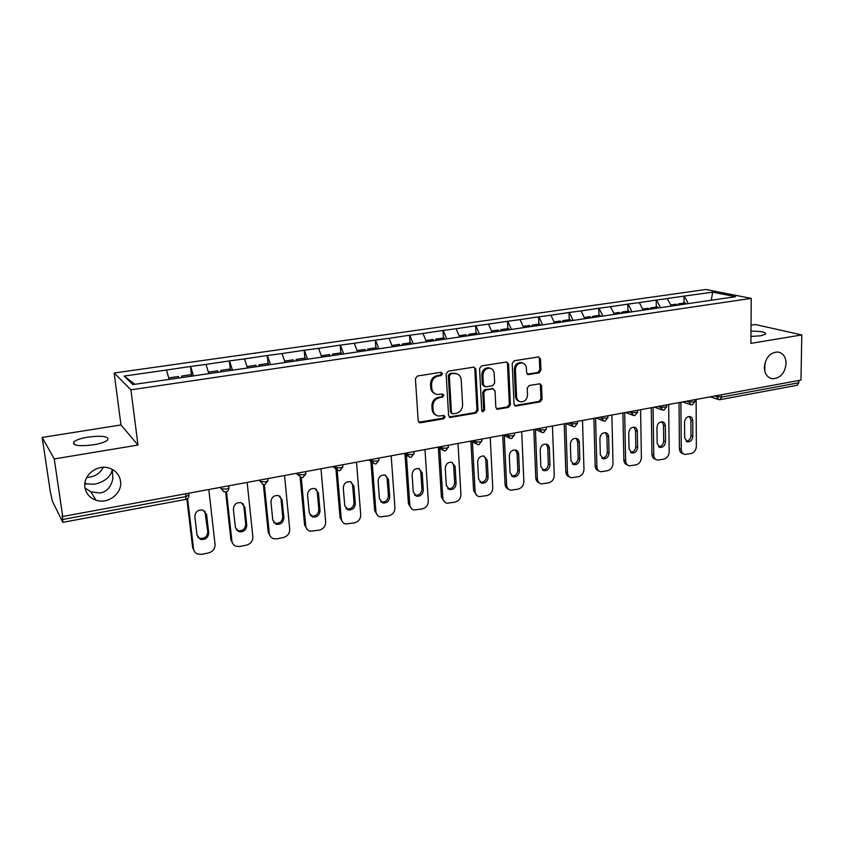 <?xml version="1.0" encoding="UTF-8"?>
<svg xmlns="http://www.w3.org/2000/svg" width="844" height="844" viewBox="0 0 844 844"><rect width="100%" height="100%" fill="white"/><g stroke="black" fill="none" stroke-linecap="round" stroke-linejoin="round"><path stroke-width="1.27" d="M764.78 371.191L764.938 363.036M764.337 367.34C764.632 373.945 767.375 377.753 772.555 378.777C780.362 378.27 784.878 373.185 786.102 363.5C785.827 356.812 783.042 352.971 777.735 351.98C769.981 352.57 765.508 357.698 764.337 367.34M85.033 488.011L90.867 491.83L100.204 493.023C106.85 491.693 111.06 486.946 112.843 478.791L112.326 469.57C110.754 476.828 104.846 481.702 94.623 484.203L84.843 483.823M86.784 477.387C94.328 477.124 99.824 473.769 103.263 467.333M84.938 487.41C86.077 493.677 89.749 497.939 95.963 500.197C108.032 504.606 122.665 493.17 120.544 481.122C119.405 474.581 115.522 470.224 108.908 468.03C96.965 464.094 82.754 475.51 84.938 487.41M442.541 373.723L440.916 372.32L417.495 376.013L415.417 378.724L418.191 420.85L420.544 422.781L443.712 418.729L445.126 416.852L443.997 415.512L438.352 416.039C435.261 415.311 433.521 413.243 433.12 409.836L432.909 406.365C433.046 401.786 435.219 398.927 439.429 397.767L442.425 397.271L443.838 395.393L442.667 394.011L437.181 394.528C433.995 393.821 432.191 391.721 431.769 388.208L431.548 384.695C431.695 380.085 433.879 377.205 438.11 376.076L441.117 375.601L442.541 373.723M435.008 393.747C432.487 392.703 431.073 390.698 430.778 387.744L430.556 384.242C430.704 379.631 432.877 376.762 437.097 375.633L440.104 375.158L441.528 373.28L441.127 372.299M418.803 422.243L442.699 418.213L444.113 416.345L443.807 415.491M436.126 415.185C433.742 414.119 432.402 412.167 432.128 409.34L431.906 405.869C432.054 401.301 434.227 398.442 438.426 397.281L441.412 396.786L442.826 394.918L442.478 394M750.981 331.143C761.035 331.154 765.93 332.156 765.698 334.118L760.75 335.785L750.949 336.439M93.557 444.82C78.798 446.56 72.225 445.569 73.818 441.855C76.213 439.882 80.971 438.3 88.071 437.087C102.609 435.377 109.129 436.369 107.631 440.072C105.331 442.003 100.647 443.585 93.557 444.82M522.489 363.015L522.025 362.931C524.651 363.447 526.118 365.199 526.413 368.163L526.603 372.637L528.207 374.578L539.01 372.89L540.941 370.305L540.508 358.89L538.388 356.949L514.175 360.768L512.202 363.384L514.017 404.181L515.568 406.069L540.139 401.871L542.059 399.296L541.531 385.687L539.97 383.777L529.188 385.508L527.236 388.103L527.521 394.897C527.099 399.444 524.841 401.765 520.759 401.849C518.258 401.301 516.866 399.602 516.591 396.764L515.41 369.936C515.789 365.431 517.994 363.099 522.025 362.931L521.972 362.783M137.994 445.052L120.977 424.954L42.2 437.435L54.259 458.946L137.994 445.052L130.915 389.822L751.223 298.375L750.896 343.371L801.8 334.931L800.977 380.074L62.72 516.496L62.139 515.336L62.751 519.471L185.954 496.588L185.617 493.782M54.259 458.946L62.72 516.496M475.847 369.144L473.589 367.172L448.164 371.181L446.128 373.86L448.597 415.554L450.2 417.474L476.027 413.075L478.02 410.437L475.847 369.144L474.033 367.151M481.576 365.906L506.379 362.002L508.563 363.964L510.42 404.803L508.468 407.409L497.401 409.245L495.829 407.346L495.027 390.783L492.822 388.852L485.785 390.033L483.791 392.671L484.678 409.962L482.842 411.819L481.734 410.479L479.571 368.554L481.576 365.906M130.915 389.822L114.151 373.006L705.869 289.492L751.223 298.375M684.02 303.038L683.967 296.117L667.129 298.523L671.486 306.172M683.967 296.117L712.652 292.161L735.578 296.687L176.618 378.344L132.846 384.558L124.163 376.076L166.479 370.041L169.138 379.262M191.43 374.62L190.491 366.465L166.479 370.041M190.491 366.465L205.999 364.408L208.795 373.481M230.233 368.986L229.378 360.916L205.999 364.408M229.378 360.916L244.507 358.911L247.419 367.857M268.033 363.49L267.263 355.514L244.507 358.911M267.263 355.514L282.033 353.562L285.05 362.371M304.895 358.13L304.188 350.249L282.033 353.562M304.188 350.249L318.61 348.35L321.733 357.023M340.828 352.908L340.185 345.122L318.61 348.35M340.185 345.122L354.28 343.265L357.487 351.8M375.865 347.823L375.295 340.121L354.28 343.265M375.295 340.121L389.063 338.307L392.376 346.715M410.057 342.854L409.551 335.237L389.063 338.307M409.551 335.237L423.002 333.464L426.399 341.767M443.438 338.001L442.984 330.468L423.002 333.464M442.984 330.468L456.14 328.738L459.674 337.062M476.005 333.264L475.626 325.816L456.14 328.738M475.626 325.816L488.476 324.128L492.094 332.336M507.824 328.643L507.487 321.279L488.476 324.128M507.487 321.279L520.062 319.623L523.755 327.715M538.894 324.128L538.609 316.838L520.062 319.623M538.609 316.838L550.921 315.223L554.677 323.21M569.246 319.718L569.014 312.502L550.921 315.223M569.014 312.502L581.062 310.919L584.881 318.8M598.923 315.403L598.734 308.271L581.062 310.919M598.734 308.271L610.529 306.72L614.411 314.495M627.925 311.193L627.788 304.125L610.529 306.72M627.788 304.125L639.33 302.616L643.265 310.286M656.284 307.068L656.189 300.074L639.33 302.616M656.189 300.074L667.499 298.597M656.558 300.158L660.462 307.638M628.147 304.209L632.061 311.921M599.082 308.355L602.943 316.173M569.362 312.596L573.15 320.509M538.936 316.933L542.671 324.961M507.803 321.374L511.464 329.508M475.921 325.921L479.508 334.171M443.279 330.574L446.782 338.94M409.836 335.342L413.254 343.835M375.559 340.227L378.893 348.846M340.438 345.238L343.666 353.984M304.42 350.376L307.554 359.249M267.474 355.641L270.502 364.65M229.568 361.042L232.48 370.199M190.67 366.591L193.455 375.886M42.2 437.435L50.271 491.577L52.423 501.231L62.741 522.172L62.751 519.471M124.163 376.076L134.892 384.252M801.8 334.931L755.232 324.486L751.033 325.151M798.846 380.465L798.804 382.754L797.242 385.254L720.154 399.645M120.977 424.954L114.151 373.006M684.347 296.191L688.303 303.576M712.652 292.161L711.281 300.232M450.2 417.474L449.23 416.989L474.972 412.579L476.966 409.941L474.782 368.722M450.749 374.071L449.324 375.949L451.456 412.505L452.595 413.855L456.171 413.317C460.296 412.146 462.438 409.319 462.607 404.803L461.214 379.906C460.813 376.34 458.988 374.219 455.749 373.544L449.725 373.628L448.301 375.506L449.324 375.949M451.92 413.528L450.443 412.009L448.301 375.506M456.762 373.776L453.893 373.565M449.725 373.628L452.859 373.132M496.451 408.77L507.371 406.924L509.322 404.329L507.466 363.553L506.716 361.971M493.16 388.746L484.72 389.569L482.726 392.207L483.612 409.477L484.678 409.962M482.051 411.334L483.612 409.477M494.183 373.47C493.867 370.495 492.368 368.744 489.699 368.206C485.543 368.343 483.285 370.706 482.905 375.295L483.401 384.885L485.627 386.826L492.664 385.666L494.647 383.028L494.183 373.47M490.301 368.322L488.623 367.784C484.477 367.921 482.209 370.284 481.84 374.863L482.905 375.295M484.182 386.468L482.335 384.431L481.84 374.863M527.289 374.166L537.871 372.468L539.801 369.883L539.358 358.5L538.63 356.928M520.906 362.53C516.887 362.688 514.682 365.019 514.302 369.514L515.41 369.936M519.102 401.269C516.918 400.531 515.705 398.874 515.484 396.3L514.302 369.514M514.64 405.605L538.999 401.406L540.92 398.832L540.392 385.244L539.738 383.756M194.394 551.343L192.654 547.672L186.883 499.004M204.86 511.116L207.772 531.762C207.297 536.731 204.554 538.894 199.543 538.261L197.696 537.164M192.654 547.672L193.54 548.822L187.579 498.519M193.54 548.822C193.941 551.375 195.344 553.126 197.76 554.086L201.821 554.339L208.479 552.968C212.91 551.628 215.093 548.779 215.051 544.443L208.816 489.499M194.858 516.665C195.291 511.738 197.992 509.544 202.971 510.082L206.58 514.397L208.7 532.87C208.225 537.85 205.472 540.023 200.439 539.39L197.032 535.191L194.858 516.665M178.875 378.017L178.443 376.508L168.747 377.922M191.947 376.107L191.514 374.609L181.755 376.023L182.177 377.532M181.481 377.637L181.755 376.023M232.944 543.884L230.918 539.896L225.654 491.946M242.85 503.509L243.81 505.999L245.741 524.208C245.277 529.04 242.639 531.192 237.808 530.654L236.193 529.789M230.918 539.896L231.9 541.004L226.498 491.746M231.9 541.004C232.279 543.599 233.693 545.361 236.141 546.29L239.918 546.49L246.406 545.15C250.721 543.831 252.873 541.036 252.862 536.742L247.165 482.409M233.398 509.227C233.82 504.427 236.425 502.254 241.215 502.697L244.823 507.022L246.754 525.274C246.29 530.127 243.642 532.279 238.81 531.741L235.392 527.542L233.398 509.227M218.142 372.288L217.689 370.801L208.384 372.162M230.876 370.432L230.423 368.955L220.917 370.337L221.36 371.824M220.569 371.93L220.917 370.337M270.502 536.552L268.223 532.311L263.381 484.583M279.902 496.145L280.989 498.836L282.751 516.844C282.297 521.56 279.754 523.691 275.102 523.238L273.709 522.552M268.223 532.311L269.278 533.397L264.362 484.688M269.278 533.397C269.647 536.024 271.061 537.786 273.53 538.672L277.043 538.841L283.384 537.533C287.593 536.246 289.703 533.471 289.724 529.23L284.544 475.51M270.966 501.969C271.367 497.295 273.889 495.143 278.499 495.512L282.086 499.827L283.848 517.878C283.394 522.605 280.841 524.746 276.188 524.293L272.77 520.094L270.966 501.969M256.344 366.549L255.932 365.252L246.986 366.549M268.803 364.903L268.339 363.447L259.076 364.787L259.53 366.254M258.654 366.38L259.076 364.787M307.111 529.367L304.589 524.926L300.126 476.987M316.036 488.982L317.249 491.852L318.842 509.671C318.399 514.27 315.941 516.38 311.457 516L310.276 515.473M304.589 524.926L305.728 525.97L301.234 477.43M305.728 525.97C306.087 528.629 307.501 530.391 309.97 531.245L319.433 530.106C323.537 528.84 325.615 526.107 325.668 521.909L320.984 468.768M307.575 494.911C307.986 490.343 310.413 488.201 314.854 488.507L318.431 492.812L320.024 510.673C319.581 515.283 317.112 517.393 312.618 517.024L309.221 512.825L307.575 494.911M293.617 361.116L293.195 359.829L284.607 361.084M305.771 359.512L305.285 358.078L296.255 359.386L296.729 360.831M295.769 360.968L296.255 359.386M342.801 522.331L340.058 517.71L335.912 468.81M351.294 482.04L352.613 485.036L354.047 502.665C353.604 507.16 351.231 509.248 346.905 508.932L345.924 508.531M340.058 517.71L341.282 518.733L337.157 470.045M341.282 518.733C341.62 521.413 343.023 523.174 345.491 523.997L354.596 522.858C358.605 521.613 360.652 518.923 360.726 514.766L356.516 462.206M343.286 488.011C343.687 483.549 346.04 481.439 350.323 481.681L353.868 485.975L355.303 503.636C354.86 508.141 352.476 510.24 348.15 509.924L344.763 505.735L343.286 488.011M329.962 355.82L329.519 354.554L321.269 355.757M341.809 354.258L341.314 352.845L332.504 354.121L332.969 355.451M332.019 355.514L332.504 354.121M377.595 515.42L374.662 510.683L370.875 461.436M385.708 475.288L387.111 478.39L388.398 495.829C387.955 500.218 385.655 502.296 381.477 502.032L380.676 501.747M374.662 510.683L375.96 511.664L372.172 462.301M375.96 511.664C376.287 514.376 377.679 516.127 380.148 516.918L388.915 515.779C392.829 514.566 394.834 511.907 394.929 507.803L391.173 455.802M378.112 481.291C378.513 476.923 380.792 474.834 384.938 475.024L388.44 479.297L389.717 496.778C389.284 501.178 386.974 503.256 382.796 502.992L379.441 498.825L378.112 481.291M365.399 350.65L364.946 349.405L357.023 350.555M376.962 349.131L376.445 347.739L367.857 348.983L368.311 350.228M367.319 350.376L367.857 348.983M411.534 508.658L408.433 503.815L405.014 454.388M419.32 468.715L420.776 471.912L421.916 489.161C421.483 493.455 419.246 495.502 415.216 495.301L414.583 495.09M408.433 503.815L409.804 504.775L406.386 455.232M409.804 504.775C410.11 507.497 411.492 509.248 413.95 510.008L422.401 508.879C426.231 507.687 428.203 505.06 428.319 500.998L424.996 449.557M412.104 474.729C412.505 470.456 414.71 468.388 418.719 468.536L422.179 472.788L423.319 490.079C422.876 494.384 420.639 496.441 416.598 496.23L413.275 492.084L412.104 474.729M399.961 345.618L399.497 344.384L391.89 345.491M411.25 344.13L410.722 342.759L402.345 343.972L402.81 345.196M401.744 345.354L402.345 343.972M444.651 502.032L441.412 497.116L438.352 447.626M452.141 462.322L453.65 465.582L454.652 482.652C454.209 486.861 452.046 488.887 448.143 488.729L447.668 488.581M441.412 497.116L442.836 498.044L439.787 448.438M442.836 498.044C443.132 500.787 444.503 502.528 446.951 503.256L455.095 502.138C458.841 500.977 460.782 498.382 460.929 494.362L458.007 443.448M445.273 468.325C445.674 464.147 447.816 462.101 451.688 462.195L455.106 466.426L456.108 483.538C455.676 487.758 453.502 489.794 449.599 489.636L446.307 485.49L445.273 468.325M433.689 340.691L433.215 339.488L425.903 340.543M444.704 339.246L444.176 337.895L435.989 339.077L436.464 340.29M435.346 340.459L435.989 339.077M476.976 495.544L473.6 490.575L470.91 441.106M484.203 456.087L485.743 459.4L486.608 476.29C486.176 480.415 484.076 482.42 480.299 482.304L479.962 482.209M473.6 490.575L475.098 491.472L472.418 441.897M475.098 491.472C475.372 494.225 476.723 495.955 479.16 496.662L487.03 495.555C490.68 494.415 492.59 491.852 492.759 487.874L490.237 437.498M477.662 462.079C478.073 457.976 480.152 455.95 483.897 456.013L487.273 460.223L488.127 477.155C487.695 481.291 485.585 483.296 481.808 483.179L478.559 479.065L477.662 462.079M466.616 335.901L466.131 334.699L459.104 335.722M477.366 334.488L476.818 333.148L468.842 334.308L469.327 335.501M468.146 335.669L468.842 334.308M508.531 489.193C506.421 488.359 505.271 486.693 505.05 484.182L502.729 435.188M515.526 450.01L517.087 453.365L517.836 470.076C517.393 474.128 515.357 476.111 511.696 476.027L511.496 475.974M505.05 484.182L506.611 485.057L504.279 435.567M506.611 485.057C506.864 487.821 508.204 489.541 510.609 490.227L518.227 489.13C521.792 488.001 523.67 485.479 523.86 481.534L521.708 431.674M509.291 455.971C509.702 451.941 511.728 449.947 515.357 449.979C517.361 450.496 518.459 451.888 518.68 454.156L519.408 470.92C518.976 474.972 516.929 476.966 513.268 476.881L510.061 472.788L509.291 455.971M498.762 331.207L498.266 330.036L491.514 331.017M509.259 329.835L508.7 328.516L500.903 329.645L501.399 330.827M500.175 331.006L500.903 329.645M539.348 482.968C537.174 482.198 535.993 480.521 535.782 477.936L533.819 429.438M546.152 444.092L547.714 447.457L548.336 464.01C547.904 467.987 545.91 469.939 542.365 469.897L542.281 469.876M535.782 477.936L537.396 478.78L535.413 429.448M537.396 478.78C537.639 481.555 538.947 483.264 541.342 483.928L548.706 482.852C552.198 481.745 554.044 479.244 554.255 475.351L552.461 425.998M540.192 450.01C540.603 446.054 542.576 444.081 546.1 444.081C548.072 444.577 549.159 445.959 549.36 448.238L549.971 464.822C549.539 468.81 547.545 470.773 543.99 470.72L540.846 466.648L540.192 450.01M530.148 326.639L529.642 325.467L523.153 326.417M540.413 325.288L539.843 323.99L532.226 325.098L532.733 326.259M531.456 326.449L532.226 325.098M569.447 476.881C567.231 476.164 566.018 474.476 565.818 471.828L564.193 423.825M576.083 438.31L577.655 441.697L578.161 458.081C577.729 461.963 575.798 463.905 572.369 463.905M565.818 471.828L567.474 472.651L565.839 423.53L572.295 426.273M567.474 472.651C567.706 475.425 568.993 477.134 571.367 477.767L578.488 476.712C581.906 475.626 583.731 473.157 583.964 469.296L582.508 420.449M570.386 444.176C570.797 440.294 572.717 438.342 576.135 438.321C578.087 438.796 579.163 440.178 579.343 442.446L579.849 458.872C579.406 462.776 577.465 464.727 574.015 464.706L570.913 460.655L570.386 444.176M560.817 322.165L560.3 321.015L554.065 321.923M570.797 320.752L570.27 319.57L562.821 320.646L563.338 321.796M562.009 321.986L562.821 320.646M598.86 470.91C596.602 470.256 595.368 468.568 595.168 465.867L593.881 418.339M605.348 432.666L606.91 436.063L607.311 452.278C606.889 456.034 605.043 457.965 601.761 458.06M595.168 465.867L596.887 466.669L595.579 418.033M596.887 466.669C597.088 469.443 598.364 471.142 600.706 471.754L607.617 470.709C610.961 469.644 612.755 467.196 612.997 463.388L611.879 415.016M599.894 438.479C600.316 434.671 602.183 432.74 605.507 432.687C607.437 433.151 608.482 434.523 608.651 436.791L609.041 453.049C608.598 456.889 606.709 458.809 603.365 458.819L600.316 454.789L599.894 438.479M590.779 317.798L590.262 316.669L584.27 317.534M600.517 316.373L600 315.245L592.72 316.31L593.248 317.439M591.876 317.639L592.72 316.31M627.609 465.076C625.309 464.474 624.064 462.786 623.874 460.033L622.904 412.98M633.981 427.148L635.521 430.546L635.817 446.613C635.416 450.242 633.644 452.152 630.5 452.331M623.874 460.033L625.636 460.803L624.655 412.653M625.636 460.803C625.826 463.588 627.081 465.276 629.402 465.867L636.091 464.833C639.372 463.789 641.134 461.373 641.398 457.596L640.585 409.709M628.748 432.919C629.17 429.163 630.995 427.254 634.224 427.18C636.123 427.634 637.157 428.995 637.315 431.263L637.6 447.362C637.146 451.129 635.3 453.038 632.061 453.059L629.065 449.061L628.748 432.919M620.066 313.525L619.538 312.407L613.788 313.251M629.592 312.143L629.065 311.025L621.944 312.058L622.482 313.177M621.057 313.377L621.944 312.058M655.788 459.4L655.651 459.336C653.361 458.767 652.127 457.089 651.948 454.325L651.273 407.736M661.981 421.768L663.5 425.165L663.69 441.064C663.31 444.588 661.612 446.476 658.594 446.729M651.948 454.325L653.762 455.085L653.087 407.399M653.762 455.085C653.931 457.859 655.166 459.537 657.455 460.107L663.954 459.094C667.161 458.07 668.902 455.686 669.176 451.941L668.67 404.519M656.959 427.465C657.392 423.783 659.175 421.884 662.308 421.8C664.186 422.232 665.199 423.582 665.336 425.851L665.526 441.792C665.072 445.505 663.268 447.383 660.114 447.436L657.17 443.459L656.959 427.465M648.762 309.484L648.16 308.25L642.632 309.052M658.014 307.997L657.476 306.899L650.524 307.912L651.051 309.009M649.595 309.221L650.524 307.912M683.355 453.85L683.049 453.724C680.791 453.175 679.578 451.508 679.42 448.744L679.03 402.609M689.379 416.503L690.877 419.89L690.972 435.641C690.603 439.049 688.968 440.927 686.077 441.243M679.42 448.744L681.266 449.472L680.886 402.261M681.266 449.472C681.424 452.247 682.638 453.914 684.895 454.473L691.204 453.481C694.348 452.468 696.057 450.105 696.353 446.402L696.131 399.444M684.558 422.137C684.99 418.508 686.731 416.641 689.78 416.535C691.637 416.957 692.629 418.297 692.755 420.555L692.84 436.348C692.386 439.998 690.635 441.855 687.565 441.929L684.674 437.973L684.558 422.137M676.761 305.401L676.16 304.178L670.843 304.958M685.803 303.945L685.265 302.859L678.46 303.851L679.009 304.937M677.394 305.306L678.46 303.851M62.899 522.341L185.722 499.405L185.954 496.588L188.95 494.806M721.483 394.76L721.483 397.113L798.804 382.754M714.172 396.11L721.483 397.113L720.048 399.666L718.814 399.634L716.851 396.975L716.851 395.614M219.999 487.431L221.339 488.803L221.17 487.22M228.703 485.827L228.935 488.011L226.16 489.119L221.339 488.803L223.818 491.714L225.823 491.925C227.806 491.419 228.851 490.111 228.935 488.011L228.956 487.399M259.024 480.225L260.49 481.555L260.332 479.983M297.025 473.199L298.618 474.486L298.47 472.935M334.055 466.352L335.754 467.597L335.627 466.067M370.147 459.685L371.961 460.887L371.835 459.379M405.331 453.186L407.251 454.357L407.146 452.848M439.65 446.845L441.665 447.974L441.57 446.487M473.136 440.652L475.235 441.75L475.151 440.283M505.809 434.618L507.993 435.683L507.93 434.227M537.702 428.72L539.97 429.754L539.917 428.319M568.845 422.971L571.188 423.962L571.145 422.549M599.261 417.347L601.688 418.318L601.645 416.904M628.98 411.861L631.47 412.79L631.449 411.397M658.025 406.491L660.578 407.399L660.567 406.017M686.415 401.248L689.031 402.124L689.02 400.763M264.91 484.625L267.917 480.806L265.301 481.85L260.49 481.555L262.959 484.456L264.858 484.635M267.917 480.7L267.706 478.622M302.933 477.535L305.897 473.779L303.418 474.771L298.618 474.486L301.065 477.377L302.88 477.535M305.697 471.596L305.834 473.157M339.984 470.614L342.896 466.932L340.554 467.871L335.754 467.597L338.18 470.477L339.921 470.625M342.717 464.759L342.843 466.342M376.086 463.873L378.956 460.265L376.74 461.151L371.961 460.887L374.356 463.757L376.023 463.883M378.798 458.092L378.914 459.695M413.971 451.593L414.119 453.755L412.02 454.599L407.251 454.357L409.614 457.205L411.218 457.311L414.087 453.228M448.28 445.252L448.417 447.415L446.423 448.206L441.665 447.974L443.986 450.801L445.548 450.907L448.386 446.909M481.755 439.059L481.871 441.222L479.983 441.971L475.235 441.75L477.525 444.566L479.033 444.661L481.84 440.747M514.429 433.025L514.524 435.177L512.73 435.894L507.993 435.683L510.251 438.479L511.707 438.553L514.502 434.723M546.311 427.138L546.395 429.279L544.696 429.955L539.97 429.754L542.186 432.529L543.599 432.603L546.374 428.857M577.444 421.378L577.518 423.519L571.188 423.962L573.361 426.726L574.743 426.79L577.507 423.118M607.859 415.765L607.912 417.885L601.688 418.318L603.808 421.061L605.159 421.114L607.902 417.516M637.579 410.268L637.61 412.389L631.47 412.79L633.559 415.512L634.878 415.564L637.61 412.03M666.612 404.898L666.633 407.008L660.578 407.399L662.624 410.1L663.911 410.142L666.633 406.681M694.992 399.655L695.002 401.755L689.031 402.124L691.036 404.803L692.302 404.846L695.002 401.449M437.097 375.633L438.11 376.076M430.556 384.242L431.548 384.695M430.778 387.744L431.769 388.208M441.412 396.786L442.425 397.271M438.426 397.281L439.429 397.767M431.906 405.869L432.909 406.365M432.128 409.34L433.12 409.836M442.699 418.213L443.712 418.729M419.573 422.253L420.544 422.781M440.104 375.158L441.117 375.601M476.966 409.941L478.02 410.437M474.972 412.579L476.027 413.075M449.863 416.968L450.886 417.474M450.443 412.009L451.456 412.505M507.466 363.553L508.563 363.964M509.322 404.329L510.42 404.803M507.371 406.924L508.468 407.409M496.937 408.749L498.013 409.234M491.736 388.398L492.822 388.852M484.72 389.569L485.785 390.033M482.726 392.207L483.791 392.671M482.335 384.431L483.401 384.885M537.871 372.468L539.01 372.89M527.606 374.145L528.734 374.567M515.484 396.3L516.591 396.764M540.392 385.244L541.531 385.687M540.92 398.832L542.059 399.296M538.999 401.406L540.139 401.871M515.072 405.584L516.169 406.059M539.358 358.5L540.508 358.89M539.801 369.883L540.941 370.305M205.651 513.342L206.58 514.397M207.772 531.762L208.7 532.87M243.81 505.999L244.823 507.022M245.741 524.208L246.754 525.274M280.989 498.836L282.086 499.827M282.751 516.844L283.848 517.878M317.249 491.852L318.431 492.812M318.842 509.671L320.024 510.673M352.613 485.036L353.868 485.975M354.047 502.665L355.303 503.636M387.111 478.39L388.44 479.297M388.398 495.829L389.717 496.778M420.776 471.912L422.179 472.788M421.916 489.161L423.319 490.079M453.65 465.582L455.106 466.426M454.652 482.652L456.108 483.538M485.743 459.4L487.273 460.223M486.608 476.29L488.127 477.155M517.087 453.365L518.68 454.156M517.836 470.076L519.408 470.92M547.714 447.457L549.36 448.238M548.336 464.01L549.971 464.822M577.655 441.697L579.343 442.446M578.161 458.081L579.849 458.872M606.91 436.063L608.651 436.791M607.311 452.278L609.041 453.049M635.521 430.546L637.315 431.263M635.817 446.613L637.6 447.362M663.5 425.165L665.336 425.851M663.69 441.064L665.526 441.792M690.877 419.89L692.755 420.555M690.972 435.641L692.84 436.348M770.034 378.07L772.555 378.777M85.054 482.304L86.194 484.171M90.867 491.83L95.963 500.197M73.818 441.855L74.198 444.503M185.722 499.405C187.758 498.888 188.824 497.559 188.898 495.417L188.645 493.223M298.934 475.647L296.117 473.368M336.207 469.032L332.852 466.574M372.531 462.544L368.659 459.959M407.947 456.182L403.58 453.513M442.467 449.947L437.635 447.214M476.132 443.838L470.857 441.074M508.974 437.857L503.277 435.082M541.015 432.001L534.938 429.237M602.838 420.66L596.054 417.938M632.662 415.174L625.562 412.484M661.801 409.804L654.406 407.156M690.276 404.55L682.606 401.944M718.117 399.412L710.184 396.849M418.856 422.253L419.827 422.781M454.716 373.111L455.749 373.544M496.546 408.855L497.401 409.245M492.326 388.398L493.402 388.852M482.23 411.524L482.842 411.819M488.623 367.784L489.699 368.206M527.458 374.293L528.207 374.578M514.766 405.721L515.568 406.069M199.543 538.261L200.439 539.39M237.808 530.654L238.81 531.741M275.102 523.238L276.188 524.293M311.457 516L312.618 517.024M346.905 508.932L348.15 509.924M381.477 502.032L382.796 502.992M415.216 495.301L416.598 496.23M448.143 488.729L449.599 489.636M480.299 482.304L481.808 483.179M511.696 476.027L513.268 476.881M542.365 469.897L543.99 470.72M572.38 463.915L574.015 464.706M601.856 458.134L603.365 458.819M630.668 452.468L632.061 453.059M658.826 446.909L660.114 447.436M686.372 441.465L687.565 441.929"/></g></svg>
